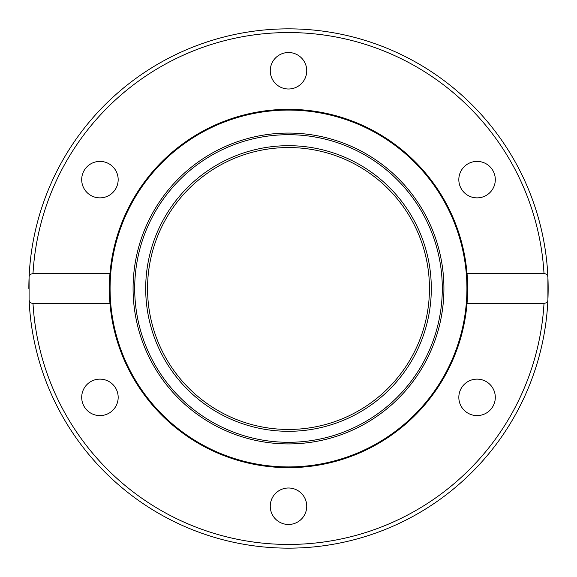 <?xml version="1.0" encoding="UTF-8"?>
<svg xmlns="http://www.w3.org/2000/svg" width="577" height="577" viewBox="0 0 577 577"><rect width="100%" height="100%" fill="white"/><g stroke="black" fill="none" stroke-linecap="round" stroke-linejoin="round"><path stroke-width="0.87" d="M431.307 288.5A142.807 142.807 0 0 1 217.096 412.173A142.807 142.807 0 0 1 217.096 164.827A142.807 142.807 0 0 1 431.307 288.5M288.5 110.084A178.416 178.416 0 0 1 443.013 377.711A178.416 178.416 0 0 1 133.987 377.711A178.416 178.416 0 0 1 288.5 110.084M288.5 134.701A153.799 153.799 0 0 0 155.307 365.4A153.799 153.799 0 0 0 421.693 365.4A153.799 153.799 0 0 0 288.5 134.701M288.5 133.078A155.422 155.422 0 0 1 423.1 366.207A155.422 155.422 0 0 1 153.9 366.207A155.422 155.422 0 0 1 288.5 133.078M109.053 163.839A18.24 18.24 0 0 1 109.053 195.43A18.24 18.24 0 0 1 81.696 179.635A18.24 18.24 0 0 1 109.053 163.839M90.82 381.57A18.24 18.24 0 0 1 118.177 397.365A18.24 18.24 0 0 1 90.82 413.161A18.24 18.24 0 0 1 90.82 381.57M270.26 506.238A18.24 18.24 0 0 1 297.617 490.443A18.24 18.24 0 0 1 297.617 522.034A18.24 18.24 0 0 1 270.26 506.238M467.947 413.161A18.24 18.24 0 0 1 467.947 381.57A18.24 18.24 0 0 1 495.304 397.365A18.24 18.24 0 0 1 467.947 413.161M486.187 195.43A18.24 18.24 0 0 1 458.823 179.635A18.24 18.24 0 0 1 486.187 163.839A18.24 18.24 0 0 1 486.187 195.43M306.74 70.762A18.24 18.24 0 0 1 279.383 86.557A18.24 18.24 0 0 1 279.383 54.966A18.24 18.24 0 0 1 306.74 70.762M109.341 288.5A179.159 179.159 0 0 0 109.378 291.919A179.159 179.159 0 0 1 109.341 288.212M109.955 303.336A179.159 179.159 0 0 0 288.5 467.658A179.159 179.159 0 0 0 467.045 273.664L544.01 273.664C546.361 273.671 547.667 274.904 547.912 277.371L547.912 299.629C547.919 301.821 546.621 303.055 544.01 303.336L467.045 303.336C467.824 293.448 467.824 283.552 467.045 273.664A179.159 179.159 0 0 0 288.5 109.341A179.159 179.159 0 0 0 109.955 273.664C109.176 283.552 109.176 293.448 109.955 303.336L32.99 303.336C30.639 303.329 29.333 302.096 29.088 299.629L29.088 277.371C29.081 275.179 30.379 273.945 32.99 273.664L109.955 273.664A179.159 179.159 0 0 0 109.962 303.408M547.912 277.371A259.65 259.65 0 0 0 288.5 28.85A259.65 259.65 0 0 0 29.088 277.371A259.65 259.65 0 0 1 299.629 29.088A259.65 259.65 0 0 1 547.912 299.629A259.65 259.65 0 0 1 288.5 548.15A259.65 259.65 0 0 1 29.088 299.629A259.65 259.65 0 0 0 288.5 548.15A259.65 259.65 0 0 0 547.912 299.629A259.65 259.65 0 0 0 299.629 29.088A259.65 259.65 0 0 0 28.85 288.5A259.65 259.65 0 0 1 288.5 28.85A259.65 259.65 0 0 1 547.912 277.371M429.454 288.5A140.954 140.954 0 0 1 218.027 410.572A140.954 140.954 0 0 1 218.027 166.428A140.954 140.954 0 0 1 429.454 288.5M32.99 273.664A255.943 255.943 0 0 1 288.5 32.557A255.943 255.943 0 0 1 544.01 273.664M544.01 303.336A255.943 255.943 0 0 1 288.5 544.443A255.943 255.943 0 0 1 32.99 303.336"/></g></svg>
